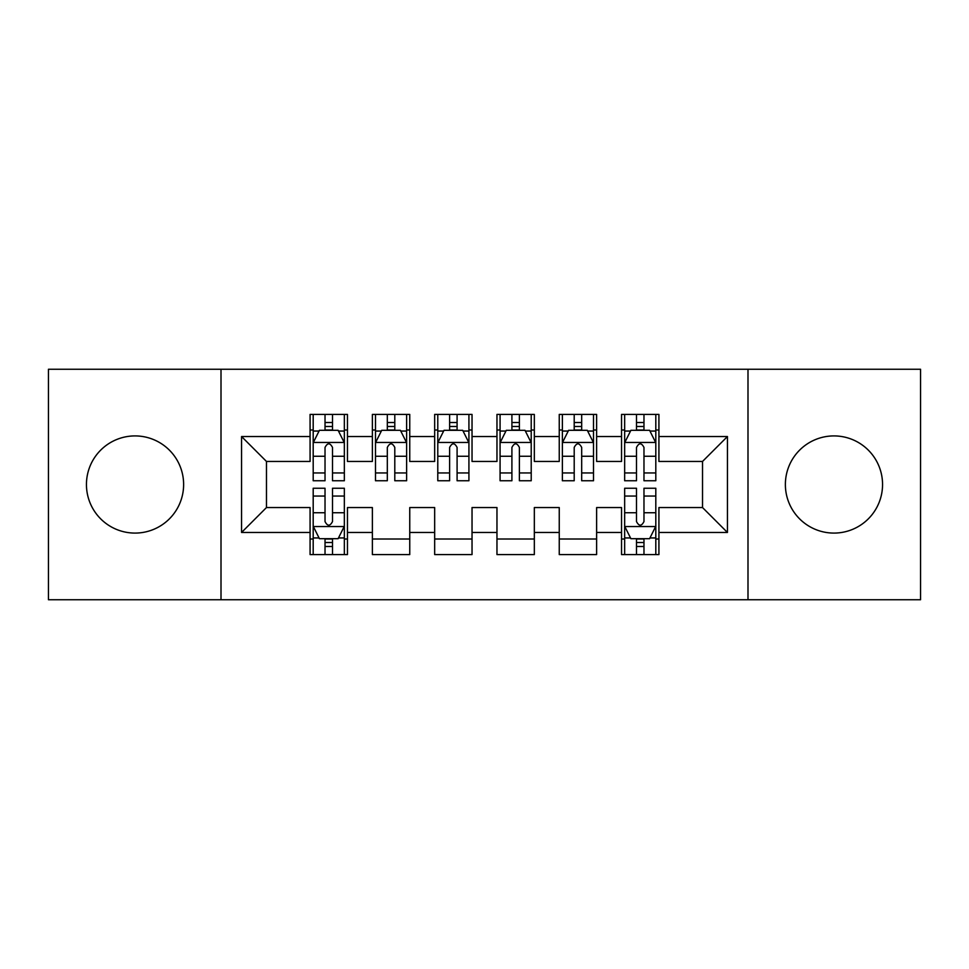 <?xml version="1.0" encoding="UTF-8"?>
<svg xmlns="http://www.w3.org/2000/svg" width="969" height="969" viewBox="0 0 969 969"><rect width="100%" height="100%" fill="white"/><g stroke="black" fill="none" stroke-linecap="round" stroke-linejoin="round"><path stroke-width="1.45" d="M833.958 435.917A48.583 48.583 0 0 0 785.374 484.5A48.583 48.583 0 0 0 833.958 533.083A48.583 48.583 0 0 0 882.553 484.5A48.583 48.583 0 0 0 833.958 435.917M135.042 435.917A48.583 48.583 0 0 0 86.447 484.5A48.583 48.583 0 0 0 135.042 533.083A48.583 48.583 0 0 0 183.625 484.5A48.583 48.583 0 0 0 135.042 435.917M747.995 599.738L920.55 599.738L920.55 369.262L747.995 369.262L747.995 599.738L221.005 599.738L221.005 369.262L48.45 369.262L48.45 599.738L221.005 599.738M747.995 369.262L221.005 369.262M241.56 532.466L241.56 436.534L310.08 436.534L310.08 461.45L266.475 461.45L266.475 507.55L241.56 532.466L310.08 532.466L310.08 554.583L347.459 554.583L347.459 532.466L372.375 532.466L372.375 554.583L409.754 554.583L409.754 532.466L434.669 532.466L434.669 554.583L472.036 554.583L472.036 532.466L496.964 532.466L496.964 554.583L534.331 554.583L534.331 532.466L559.246 532.466L559.246 554.583L596.625 554.583L596.625 532.466L621.541 532.466L621.541 554.583L658.92 554.583L658.92 507.55L702.525 507.55L702.525 461.45L658.92 461.45L658.92 436.534L727.44 436.534L727.44 532.466L658.92 532.466M658.92 436.534L658.92 414.417L621.541 414.417L621.541 436.534L596.625 436.534L596.625 414.417L559.246 414.417L559.246 436.534L534.331 436.534L534.331 414.417L496.964 414.417L496.964 436.534L472.036 436.534L472.036 414.417L434.669 414.417L434.669 436.534L409.754 436.534L409.754 414.417L372.375 414.417L372.375 436.534L347.459 436.534L347.459 414.417L310.08 414.417L310.08 436.534M596.625 532.466L596.625 507.55L621.541 507.55L621.541 532.466M727.44 436.534L702.525 461.45M534.331 532.466L534.331 507.55L559.246 507.55L559.246 532.466M621.541 436.534L621.541 461.45L596.625 461.45L596.625 436.534M472.036 532.466L472.036 507.55L496.964 507.55L496.964 532.466M559.246 436.534L559.246 461.45L534.331 461.45L534.331 436.534M409.754 532.466L409.754 507.55L434.669 507.55L434.669 532.466M496.964 436.534L496.964 461.45L472.036 461.45L472.036 436.534M347.459 532.466L347.459 507.55L372.375 507.55L372.375 532.466M434.669 436.534L434.669 461.45L409.754 461.45L409.754 436.534M266.475 507.55L310.08 507.55L310.08 532.466M372.375 436.534L372.375 461.45L347.459 461.45L347.459 436.534M621.541 429.994L624.654 429.994M655.807 429.994L658.92 429.994M559.246 429.994L562.371 429.994M593.512 429.994L596.625 429.994M496.964 429.994L500.077 429.994M531.218 429.994L534.331 429.994M434.669 429.994L437.782 429.994M468.923 429.994L472.036 429.994M372.375 429.994L375.487 429.994M406.629 429.994L409.754 429.994M310.08 429.994L313.193 429.994M344.346 429.994L347.459 429.994M310.08 539.006L313.193 539.006M344.346 539.006L347.459 539.006M372.375 539.006L409.754 539.006M434.669 539.006L472.036 539.006M496.964 539.006L534.331 539.006M559.246 539.006L596.625 539.006M621.541 539.006L624.654 539.006M655.807 539.006L658.92 539.006M241.56 436.534L266.475 461.45M702.525 507.55L727.44 532.466M332.5 422.52L325.027 422.52M344.346 472.957L332.5 472.957L332.5 480.757L344.346 480.757L344.346 442.76L338.108 430.309L319.419 430.309L313.193 442.76L313.193 480.757L325.027 480.757L325.027 472.957L313.193 472.957M313.193 442.76L313.193 414.417M344.346 442.76L344.346 414.417M325.027 430.309L325.027 414.417M332.5 414.417L332.5 430.309M332.5 472.957L332.5 447.436C330.017 442.639 327.522 442.639 325.027 447.436L325.027 472.957M332.5 429.994L325.027 429.994M325.027 546.48L332.5 546.48M313.193 496.043L325.027 496.043L325.027 488.243L313.193 488.243L313.193 526.24L319.419 538.691L338.108 538.691L344.346 526.24L344.346 488.243L332.5 488.243L332.5 496.043L344.346 496.043M344.346 526.24L344.346 554.583M313.193 526.24L313.193 554.583M332.5 538.691L332.5 554.583M325.027 554.583L325.027 538.691M325.027 496.043L325.027 521.564C327.522 526.361 330.005 526.361 332.5 521.564L332.5 496.043M325.027 539.006L332.5 539.006M394.795 422.52L387.321 422.52M406.629 472.957L394.795 472.957L394.795 480.757L406.629 480.757L406.629 442.76L400.403 430.309L381.713 430.309L375.487 442.76L375.487 480.757L387.321 480.757L387.321 472.957L375.487 472.957M375.487 442.76L375.487 414.417M406.629 442.76L406.629 414.417M387.321 430.309L387.321 414.417M394.795 414.417L394.795 430.309M394.795 472.957L394.795 447.436C392.312 442.639 389.817 442.639 387.321 447.436L387.321 472.957M394.795 429.994L387.321 429.994M457.089 422.52L449.616 422.52M468.923 472.957L457.089 472.957L457.089 480.757L468.923 480.757L468.923 442.76L462.697 430.309L444.008 430.309L437.782 442.76L437.782 480.757L449.616 480.757L449.616 472.957L437.782 472.957M437.782 442.76L437.782 414.417M468.923 442.76L468.923 414.417M449.616 430.309L449.616 414.417M457.089 414.417L457.089 430.309M457.089 472.957L457.089 447.436C454.606 442.639 452.111 442.639 449.616 447.436L449.616 472.957M457.089 429.994L449.616 429.994M519.384 422.52L511.911 422.52M531.218 472.957L519.384 472.957L519.384 480.757L531.218 480.757L531.218 442.76L524.992 430.309L506.302 430.309L500.077 442.76L500.077 480.757L511.911 480.757L511.911 472.957L500.077 472.957M500.077 442.76L500.077 414.417M531.218 442.76L531.218 414.417M511.911 430.309L511.911 414.417M519.384 414.417L519.384 430.309M519.384 472.957L519.384 447.436C516.901 442.639 514.406 442.639 511.911 447.436L511.911 472.957M519.384 429.994L511.911 429.994M581.679 422.52L574.205 422.52M593.512 472.957L581.679 472.957L581.679 480.757L593.512 480.757L593.512 442.76L587.287 430.309L568.597 430.309L562.371 442.76L562.371 480.757L574.205 480.757L574.205 472.957L562.371 472.957M562.371 442.76L562.371 414.417M593.512 442.76L593.512 414.417M574.205 430.309L574.205 414.417M581.679 414.417L581.679 430.309M581.679 472.957L581.679 447.436C579.183 442.639 576.7 442.639 574.205 447.436L574.205 472.957M581.679 429.994L574.205 429.994M643.973 422.52L636.5 422.52M655.807 472.957L643.973 472.957L643.973 480.757L655.807 480.757L655.807 442.76L649.581 430.309L630.892 430.309L624.654 442.76L624.654 480.757L636.5 480.757L636.5 472.957L624.654 472.957M624.654 442.76L624.654 414.417M655.807 442.76L655.807 414.417M636.5 430.309L636.5 414.417M643.973 414.417L643.973 430.309M643.973 472.957L643.973 447.436C641.478 442.639 638.995 442.639 636.5 447.436L636.5 472.957M643.973 429.994L636.5 429.994M636.5 546.48L643.973 546.48M624.654 496.043L636.5 496.043L636.5 488.243L624.654 488.243L624.654 526.24L630.892 538.691L649.581 538.691L655.807 526.24L655.807 488.243L643.973 488.243L643.973 496.043L655.807 496.043M655.807 526.24L655.807 554.583M624.654 526.24L624.654 554.583M643.973 538.691L643.973 554.583M636.5 554.583L636.5 538.691M636.5 496.043L636.5 521.564C638.983 526.361 641.478 526.361 643.973 521.564L643.973 496.043M636.5 539.006L643.973 539.006M344.189 442.458L313.35 442.458M313.193 431.048L319.055 431.048M338.484 431.048L344.346 431.048M325.027 456.254L313.193 456.254M344.346 456.254L332.5 456.254M332.5 426.481L325.027 426.481M313.35 526.542L344.189 526.542M344.346 537.952L338.484 537.952M319.055 537.952L313.193 537.952M332.5 512.746L344.346 512.746M313.193 512.746L325.027 512.746M325.027 542.519L332.5 542.519M406.483 442.458L375.645 442.458M375.487 431.048L381.338 431.048M400.778 431.048L406.629 431.048M387.321 456.254L375.487 456.254M406.629 456.254L394.795 456.254M394.795 426.481L387.321 426.481M468.766 442.458L437.94 442.458M437.782 431.048L443.632 431.048M463.073 431.048L468.923 431.048M449.616 456.254L437.782 456.254M468.923 456.254L457.089 456.254M457.089 426.481L449.616 426.481M531.06 442.458L500.234 442.458M500.077 431.048L505.927 431.048M525.368 431.048L531.218 431.048M511.911 456.254L500.077 456.254M531.218 456.254L519.384 456.254M519.384 426.481L511.911 426.481M593.355 442.458L562.517 442.458M562.371 431.048L568.222 431.048M587.662 431.048L593.512 431.048M574.205 456.254L562.371 456.254M593.512 456.254L581.679 456.254M581.679 426.481L574.205 426.481M655.65 442.458L624.811 442.458M624.654 431.048L630.516 431.048M649.945 431.048L655.807 431.048M636.5 456.254L624.654 456.254M655.807 456.254L643.973 456.254M643.973 426.481L636.5 426.481M624.811 526.542L655.65 526.542M655.807 537.952L649.945 537.952M630.516 537.952L624.654 537.952M643.973 512.746L655.807 512.746M624.654 512.746L636.5 512.746M636.5 542.519L643.973 542.519"/></g></svg>

